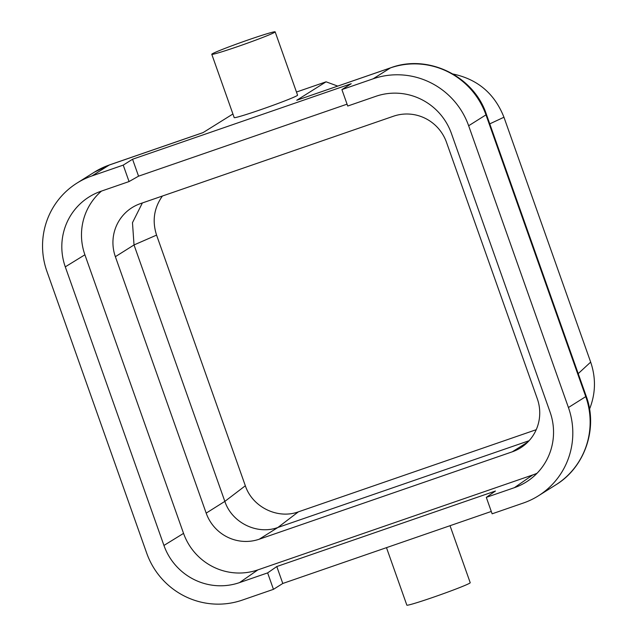 <?xml version="1.0" encoding="UTF-8"?>
<svg xmlns="http://www.w3.org/2000/svg" width="637" height="637" viewBox="0 0 637 637"><rect width="100%" height="100%" fill="white"/><g stroke="black" fill="none" stroke-linecap="round" stroke-linejoin="round"><path stroke-width="0.96" d="M347.061 104.157L138.555 176.17L132.56 159.242L351.226 83.718L341.902 89.594L347.722 106.037L375.838 96.322A59.854 58.795 57.8 0 1 451.418 133.483L550.073 412.083A59.854 58.795 57.8 0 1 528.575 480.465A59.854 58.795 57.8 0 1 514.417 487.663L486.302 497.37L492.122 513.812L523.359 503.023A75.636 74.29 -122.2 0 0 538.416 495.809A75.636 74.29 -122.2 0 0 568.427 407.521L585.753 396.62L485.975 114.859L468.649 125.76L568.427 407.521M468.649 125.76A75.636 74.29 -122.2 0 0 373.139 78.805L390.465 67.896A33.618 6.139 -109.1 0 1 390.704 67.785C428.175 53.731 474.032 76.225 486.421 114.421A33.618 1.409 160.5 0 1 485.975 114.859A75.636 74.29 -122.2 0 0 390.465 67.896L296.746 100.264L326.072 81.815L337.714 86.083M341.902 89.594L373.139 78.805M486.302 497.37L495.459 491.016L276.792 566.54L267.636 572.894L239.52 582.608A59.854 58.795 57.8 0 1 163.94 545.447L65.285 266.855A59.854 58.795 57.8 0 1 91.338 195.607A59.854 58.795 57.8 0 1 100.941 191.275L129.056 181.561L123.236 165.118L132.56 159.242M537.039 473.267A58.827 57.784 57.8 0 1 532.731 474.955L257.834 569.9L239.52 582.608M138.555 176.17L129.056 181.561M203.147 132.568L109.556 164.887A33.618 6.139 70.9 0 0 109.317 165.007L91.991 175.908L123.236 165.118M91.991 175.908A75.636 74.29 -122.2 0 0 76.942 183.122A75.636 74.29 -122.2 0 0 46.931 271.41L146.709 553.171A75.636 74.29 -122.2 0 0 242.219 600.126L273.456 589.336L267.636 572.894M491.286 511.455L282.788 583.468L276.792 566.54M282.788 583.468L273.456 589.336M248.796 39.717A33.618 1.409 160.5 0 1 275.152 31.85A33.618 1.409 160.5 0 1 243.931 44.399A33.618 1.409 160.5 0 1 211.779 54.288A33.618 1.409 160.5 0 1 248.796 39.717M211.779 54.288L234.201 117.606A33.618 1.409 -19.5 0 0 263.447 108.736A33.618 1.409 -19.5 0 0 297.121 95.598A33.618 1.409 -19.5 0 0 297.575 95.168L275.152 31.85M453.003 74.019C477.631 79.219 494.615 93.631 503.955 117.24L489.765 123.865M578.213 373.624L590.666 362.111L503.955 117.24M590.666 362.111C596.057 378.012 595.683 393.674 589.536 409.097M390.704 67.785L296.746 100.264M326.072 81.815L296.468 92.046M232.919 113.991L203.036 132.631L109.317 165.007A75.636 74.29 -122.2 0 0 94.268 172.221L109.556 164.887M386.484 547.653L406.844 605.15A33.618 1.409 -19.5 0 0 433.2 597.283A33.618 1.409 -19.5 0 0 470.217 582.712L450.033 525.708M206.181 513.127A42.018 41.278 -122.2 0 0 259.243 539.213L512.267 451.816A42.018 41.278 -122.2 0 0 520.636 447.811A42.018 41.278 -122.2 0 0 537.302 398.762L446.497 142.322A42.018 41.278 -122.2 0 0 393.435 116.237L140.403 203.633A42.018 41.278 -122.2 0 0 132.042 207.638A42.018 41.278 -122.2 0 0 115.369 256.687L206.181 513.127L224.837 501.383M101.498 191.076A58.827 57.784 -122.2 0 0 84.896 254.784L183.552 533.376A58.827 57.784 -122.2 0 0 257.834 569.9M536.227 429.696L298.379 511.845C277.668 519.497 252.387 507.068 245.341 485.768L156.575 235.109C152.036 220.991 153.987 207.965 162.419 196.029M259.243 539.213L277.899 527.468L529.092 440.716M298.379 511.845L277.883 527.476C257.197 535.168 231.852 522.706 224.845 501.391L134.025 244.942L156.575 235.109M142.37 202.956L132.48 222.679L134.025 244.942M532.731 474.955L514.417 487.663M586.199 396.182C598.215 428.183 584.941 467.279 555.743 484.908A75.636 74.29 -122.2 0 0 585.753 396.62A33.618 1.409 -19.5 0 0 586.199 396.182L486.421 114.421M84.896 254.784L65.285 266.855M183.552 533.376L163.94 545.447M245.341 485.768L224.845 501.399M115.369 256.687L134.033 244.95M527.866 442.006L512.267 451.816M94.268 172.221L76.942 183.122M538.416 495.809L555.743 484.908"/></g></svg>
